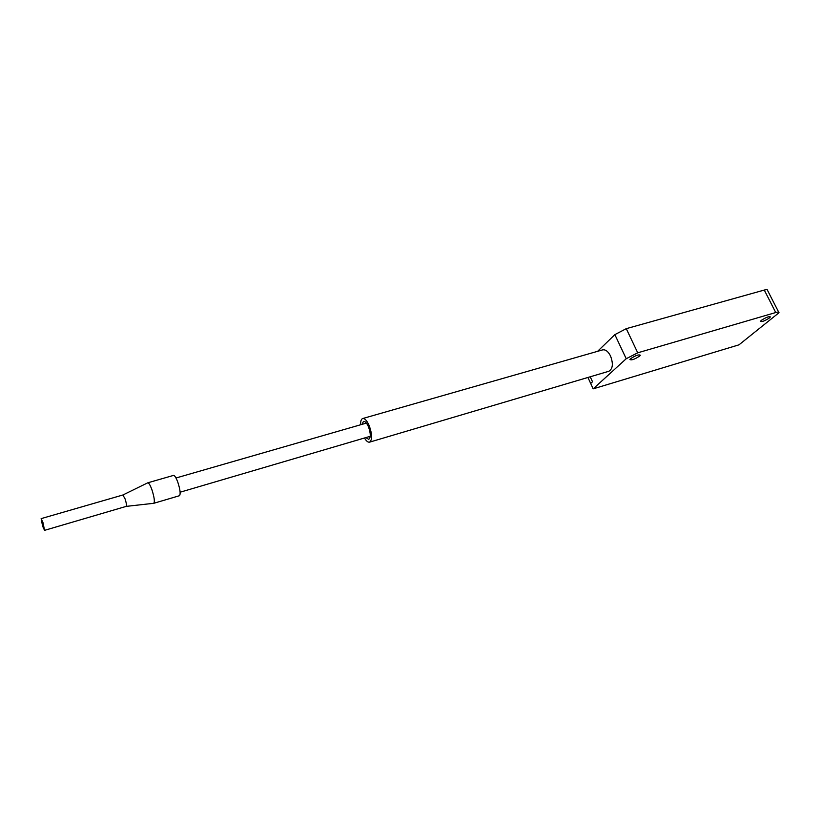 <?xml version="1.0" encoding="UTF-8"?>
<svg xmlns="http://www.w3.org/2000/svg" width="820" height="820" viewBox="0 0 820 820"><rect width="100%" height="100%" fill="white"/><g stroke="black" fill="none" stroke-linecap="round" stroke-linejoin="round"><path stroke-width="1.23" d="M593.168 388.854L738.984 344.83L778.969 312.738C779.133 311.959 778.057 311.887 775.751 312.533L637.724 352.815L626.224 358.729L593.168 388.854L590.687 383.463L592.522 381.761L590.226 376.79L592.522 381.761L590.687 383.463L587.919 377.466M42.64 526.245L44.546 530.345L43.019 522.699L41.133 518.619L42.64 526.245M44.546 530.345L126.218 506.381C126.762 505.489 126.372 502.988 125.07 498.857L122.887 494.993L147.62 482.888M153.565 503.316L153.77 503.295C154.908 501.686 154.283 497.156 151.905 489.694C150.244 485.163 148.871 482.867 147.805 482.795M153.75 503.306L179.436 495.721C180.748 494.142 180.205 489.632 177.807 482.18C176.105 477.65 174.67 475.395 173.522 475.405L147.774 482.806M365.812 437.613L368.713 439.325C370.845 437.654 370.784 433.544 368.549 426.994C366.827 423.048 365.146 421.172 363.485 421.377L361.958 424.381M364.469 438.013C366.325 441.098 368.016 442.472 369.564 442.154C372.352 439.95 372.28 434.538 369.328 425.928C367.073 420.732 364.859 418.272 362.686 418.538C361.21 419.092 360.523 421.172 360.615 424.76M369.564 442.154L608.85 371.265C612.827 368.846 613.401 363.762 610.541 356.023C608.184 351.421 605.539 349.371 602.628 349.884L362.686 418.538M769.437 317.955L770.38 316.92C769.037 316.202 766.034 317.34 761.36 320.333L760.437 321.348C761.759 322.065 764.763 320.938 769.437 317.955M639.682 356.044L640.338 355.244C638.77 354.301 635.52 355.46 630.58 358.719L629.944 359.508C631.492 360.441 634.731 359.293 639.682 356.044M775.751 312.533L764.271 290.055L626.265 328.666L637.724 352.815M764.271 290.055C766.587 289.439 767.674 289.552 767.54 290.382L778.682 312.164M626.224 358.729L614.856 334.632L597.606 351.319M614.856 334.632L626.265 328.666M180.133 492.205L370.24 436.312M175.992 477.998L366.396 423.099M126.218 506.381L153.77 503.295M41.133 518.619L122.887 494.993"/></g></svg>

